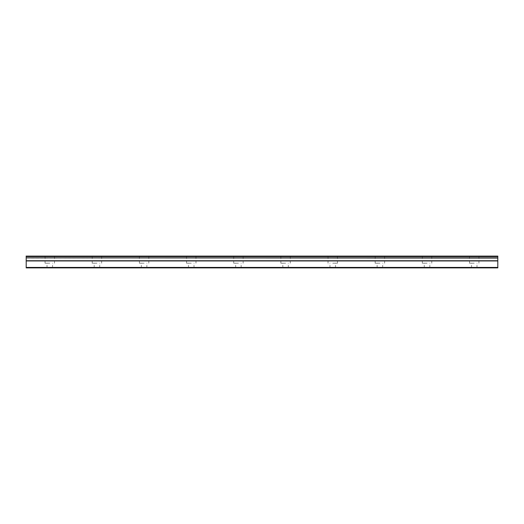 <?xml version="1.0" encoding="UTF-8"?>
<svg xmlns="http://www.w3.org/2000/svg" width="524" height="524" viewBox="0 0 524 524"><rect width="100%" height="100%" fill="white"/><g stroke="black" fill="none" stroke-linecap="round" stroke-linejoin="round"><path stroke-width="0.39" stroke-dasharray="2.62 1.97" d="M49.78 263.179L45.064 263.179L49.78 263.179M49.78 267.895L47.029 267.895L49.78 267.895M474.22 263.179L469.504 263.179L474.22 263.179M474.22 267.895L471.469 267.895L474.22 267.895M427.06 263.179L422.344 263.179L427.06 263.179M427.06 267.895L424.309 267.895L427.06 267.895M379.9 263.179L375.184 263.179L379.9 263.179M379.9 267.895L377.149 267.895L379.9 267.895M332.74 263.179L337.456 263.179L332.74 263.179M332.74 267.895L335.491 267.895L332.74 267.895M285.58 263.179L280.864 263.179L285.58 263.179M285.58 267.895L282.829 267.895L285.58 267.895M238.42 263.179L233.704 263.179L238.42 263.179M238.42 267.895L235.669 267.895L238.42 267.895M191.26 263.179L186.544 263.179L191.26 263.179M191.26 267.895L188.509 267.895L191.26 267.895M144.1 263.179L139.384 263.179L144.1 263.179M144.1 267.895L141.349 267.895L144.1 267.895M96.94 263.179L92.224 263.179L96.94 263.179M96.94 267.895L94.189 267.895L96.94 267.895M49.78 256.105L45.064 256.105L49.78 256.105M474.22 256.105L469.504 256.105L474.22 256.105M427.06 256.105L422.344 256.105L427.06 256.105M379.9 256.105L375.184 256.105L379.9 256.105M332.74 256.105L337.456 256.105L332.74 256.105M285.58 256.105L280.864 256.105L285.58 256.105M238.42 256.105L233.704 256.105L238.42 256.105M191.26 256.105L186.544 256.105L191.26 256.105M144.1 256.105L139.384 256.105L144.1 256.105M96.94 256.105L92.224 256.105L96.94 256.105M26.2 267.423L497.8 267.423L497.8 267.895L26.2 267.895L26.2 257.867L497.8 257.867L26.2 258.063M497.8 257.867L497.8 256.105L26.2 256.105L26.2 257.867M497.8 267.423L497.8 260.945L26.2 260.945M26.2 260.749L497.8 260.945M497.8 260.749L497.8 258.063M26.2 256.577L497.8 256.577M47.029 267.895L47.029 263.179M471.469 267.895L471.469 263.179M424.309 267.895L424.309 263.179M377.149 267.895L377.149 263.179M329.989 267.895L329.989 263.179M282.829 267.895L282.829 263.179M235.669 267.895L235.669 263.179M188.509 267.895L188.509 263.179M141.349 267.895L141.349 263.179M94.189 267.895L94.189 263.179M45.064 263.179L45.064 256.105M469.504 263.179L469.504 256.105M422.344 263.179L422.344 256.105M375.184 263.179L375.184 256.105M328.024 263.179L328.024 256.105M280.864 263.179L280.864 256.105M233.704 263.179L233.704 256.105M186.544 263.179L186.544 256.105M139.384 263.179L139.384 256.105M92.224 263.179L92.224 256.105M52.531 267.895L52.531 263.179M476.971 267.895L476.971 263.179M429.811 267.895L429.811 263.179M382.651 267.895L382.651 263.179M335.491 267.895L335.491 263.179M288.331 267.895L288.331 263.179M241.171 267.895L241.171 263.179M194.011 267.895L194.011 263.179M146.851 267.895L146.851 263.179M99.691 267.895L99.691 263.179M54.496 263.179L54.496 256.105M478.936 263.179L478.936 256.105M431.776 263.179L431.776 256.105M384.616 263.179L384.616 256.105M337.456 263.179L337.456 256.105M290.296 263.179L290.296 256.105M243.136 263.179L243.136 256.105M195.976 263.179L195.976 256.105M148.816 263.179L148.816 256.105M101.656 263.179L101.656 256.105"/><path stroke-width="0.79" d="M26.2 257.867L26.2 256.105L497.8 256.105L497.8 257.867L26.2 257.867L497.8 258.063L497.8 260.749L26.2 260.749L26.2 267.895L497.8 267.895L497.8 260.749M26.2 258.063L26.2 260.749M26.2 267.423L497.8 267.423M497.8 256.577L26.2 256.577M26.2 260.945L497.8 260.945"/></g></svg>
